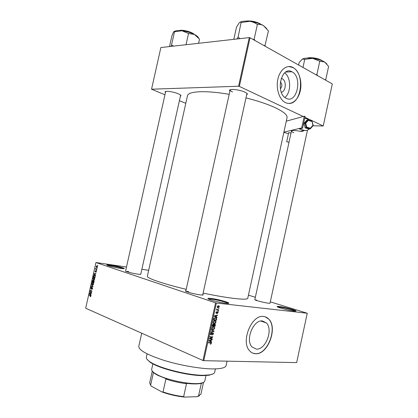 <?xml version="1.0" encoding="UTF-8"?>
<svg xmlns="http://www.w3.org/2000/svg" width="418" height="418" viewBox="0 0 418 418"><rect width="100%" height="100%" fill="white"/><g stroke="black" fill="none" stroke-linecap="round" stroke-linejoin="round"><path stroke-width="0.63" d="M293.88 311.034C289.664 310.6 279.689 308.118 277.651 307.011C276.606 306.446 277.155 306.284 279.308 306.525C285.447 307.178 299.492 311.201 295.275 311.128L293.88 311.034M295.171 311.128C294.042 310.182 283.942 307.596 279.579 307.131L277.745 307.052M120.541 268.382C114.605 267.416 110.159 266.365 107.196 265.242C106.162 264.672 107.295 264.62 110.608 265.085C117.071 266 126.826 268.659 123.707 268.675L120.541 268.382M123.462 268.68C120.943 267.63 116.711 266.611 110.76 265.623L107.421 265.341M225.704 303.296C220.793 302.778 211.038 300.401 208.603 299.131C207.093 298.327 207.913 298.091 211.074 298.436C218.64 299.251 232.91 303.473 227.81 303.437L225.704 303.296M228.003 303.431C227.178 302.402 216.702 299.69 211.33 299.11L208.436 299.048M281.173 78.432L282.312 78.783C286.774 80.758 285.938 91.772 281.309 92.211M292.03 71.833L291.868 71.75C281.319 65.548 275.133 92.921 285.922 98.146L286.262 98.329C296.947 104.171 302.831 77.053 292.03 71.833M293.123 67.544L292.799 67.371C286.967 64.351 279.976 69.639 277.907 78.976C275.765 88.271 279.114 99.123 284.924 102.326L285.484 102.619C291.524 105.566 298.347 99.928 300.296 90.737C302.329 81.588 299.079 70.788 293.123 67.544M288.927 103.439C301.686 104.092 305.203 73.448 292.961 67.554L288.645 66.514M256.375 349.103L252.017 346.971C244.995 340.111 253.444 319.368 262.467 320.982L266.36 322.91C273.45 329.436 265.676 350.085 256.375 349.103M263.612 316.489C251.73 314.216 240.392 341.699 249.671 350.859C251.307 352.677 253.266 353.633 255.544 353.727C267.912 354.882 278.069 327.571 268.664 319.002C267.238 317.534 265.55 316.698 263.612 316.489M252.817 353.142L255.388 353.665C267.755 354.825 277.907 327.519 268.508 318.95L265.242 316.828M229.905 91.119L229.524 90.408C229.148 88.475 239.869 89.656 244.927 92.148C246.719 93.005 247.513 93.731 247.299 94.332L246.651 94.818M230.266 89.708L230.161 90.001C230.187 90.56 230.987 91.208 232.549 91.934M165.439 92.592L165.084 91.997C164.796 90.534 173.439 91.678 178.204 93.752C180.205 94.609 181.125 95.309 180.957 95.847L180.388 96.218M165.7 91.485L165.084 91.997M140.829 273.947L140.73 274.417L138.024 274.182C132.558 273.304 128.399 272.317 125.546 271.225L125.656 270.754M128.645 271.569L125.808 271.345M270.101 302.831L269.991 303.311L268.544 303.202C264.793 302.778 256.464 300.725 254.797 299.821L254.902 299.34M256.699 300.04L255.053 299.936M202.829 294.434C203.524 294.81 203.43 295.014 202.537 295.04L200.394 294.883C196.058 294.387 187.901 292.412 185.932 291.393C185.132 290.996 185.127 290.771 185.921 290.724M188.591 291.529L185.973 291.414M227.078 361.162L226.138 365.499C225.563 367.767 221.101 368.906 212.752 368.916C200.201 368.838 179.86 365.29 163.793 360.295C147.011 354.788 138.677 350.122 138.802 346.297L141.712 333.193M245.977 97.896C257.713 100.853 267.421 104.098 275.101 107.63C283.571 111.663 287.547 115.013 287.041 117.677L247.754 298.306C247.44 299.429 242.691 299.45 233.5 298.358C225.203 297.329 215.071 295.578 203.117 293.112M307.256 313.234L216.388 303.034L203.775 360.682L296.655 362.61L307.256 313.234L270.31 301.853M255.351 297.271L248.444 295.155M97.42 267.003L96.568 267.583L96.088 266.543L96.924 265.952L97.42 267.003M96.861 269.391L96.793 269.678L95.508 269.229L95.759 268.33L95.941 269.009L96.861 269.391M96.37 271.684L95.795 272.249L96.077 271.136L95.408 272.013L95.032 271.225L95.555 270.681L95.351 271.71L96.109 270.833L96.37 271.684M95.179 276.873L94.985 277.724L93.224 277.071L93.543 275.812L94.536 275.441L95.179 276.873L94.87 276.005L94.034 275.692L93.496 276.857L94.844 277.359L94.964 276.831M94.113 281.617L93.909 282.521L92.153 281.852L92.765 280.311L93.271 280.771L93.794 280.535L94.113 281.617M93.057 286.304L92.995 286.591L91.051 286.769L91.119 286.466L92.817 286.387L91.511 284.705L93.057 286.304M91.657 292.537L91.594 292.83L89.844 292.119L91.594 291.147L90.189 290.583L90.257 290.291L92.007 290.996L90.257 291.973L91.657 292.537M90.622 296.665L90.163 296.665L90.586 295.792L89.165 295.16L89.227 294.868L90.413 295.354L90.847 296.257L90.622 296.665M215.578 302.851L95.952 262.541L85.685 308.223L202.96 360.499L215.578 302.851L216.388 303.034M91.108 294.988L91.04 295.296L89.494 293.692L89.562 293.384L91.516 293.164L90.868 293.509L90.643 294.523L91.108 294.988M92.556 288.66L91.746 289.392L92.357 288.551L92.19 287.84L91.26 289.026L90.748 287.997L91.464 287.328L90.952 288.07L91.255 288.739L92.253 287.547L92.556 288.66M93.12 284.804L92.451 284.862L91.788 283.378L92.394 282.578L93.501 283.138L93.585 284.073L93.12 284.804M94.196 280.013L93.527 280.07L92.859 278.602L93.475 277.792L94.583 278.341L94.661 279.276L94.196 280.013M95.534 275.295L95.466 275.598L93.904 274.072L93.972 273.764L95.941 273.471L95.288 273.842L95.064 274.851L95.534 275.295M96.673 270.221L96.354 270.425L96.673 270.221M97.122 268.22L96.804 268.424L97.122 268.22M97.739 265.472L97.42 265.676L97.739 265.472M148.677 270.305L141.864 269.296M126.492 267.018L95.952 262.541M218.98 308.437L218.489 308.761L218.98 308.437M218.431 310.935L217.945 311.258L218.431 310.935M217.046 317.262L216.963 317.643L214.335 316.274L214.418 315.888L217.543 314.989L217.459 315.371L216.534 315.606L216.263 316.87L217.046 317.262L215.427 316.844M215.322 323.234L214.256 323.516L213.279 323.098L213.044 321.98L214.836 320.695L215.782 321.134L216.001 322.226L215.322 323.234L214.915 323.083M214.011 329.227L212.945 329.52L211.957 329.102L211.727 327.999L213.525 326.698L214.481 327.137L214.69 328.214L214.011 329.227L213.614 329.076M213.441 333.935L212.203 335.084L213.112 333.877L212.778 333.109L211.022 334.907L210.588 334.698L210.458 333.815L211.565 332.765L210.797 333.82L210.871 334.421L211.435 334.442L212.041 333.256L212.851 332.744L213.305 332.968L213.441 333.935L213.123 333.81M211.67 341.846L211.586 342.232L208.932 340.968L209.016 340.586L212.166 339.573L212.083 339.954L211.153 340.221L210.876 341.485L211.67 341.846L210.097 341.208L210.035 341.496M211.033 343.988L210.291 344.171L211.027 343.392L210.897 342.985L208.525 342.817L208.603 342.452L211.268 342.786L211.033 343.988L210.557 343.789M212.339 338.789L212.26 339.155L209.361 338.993L209.449 338.601L212.109 337.19L209.784 337.06L209.867 336.689L212.762 336.861L212.678 337.253L210.024 338.658L212.339 338.789M214.042 331.004L213.964 331.364L210.839 332.253L210.918 331.876L213.661 331.181L211.32 330.042L211.404 329.661L214.042 331.004L212.422 330.586M215.322 325.152L215.077 326.286L212.192 326.066L212.438 324.927L213.389 323.981L213.906 324.42L214.721 323.976L215.218 324.211L215.322 325.152L215.004 325.037M216.618 319.227L216.383 320.298L213.509 320.052L213.911 318.453L215.469 317.722L216.461 318.155L216.618 319.227L216.299 319.112M218.071 312.753L217.208 313.578L217.778 312.701L217.721 312.251L217.355 312.251L216.325 313.437L215.907 312.56L216.691 311.771L216.247 313.014L217.59 311.807L217.95 311.974L218.071 312.753L217.788 312.654M218.661 309.895L218.577 310.255L216.498 310.046L216.911 309.717L216.822 308.907L217.172 309.67L218.661 309.895M219.351 306.906L218.055 307.81L217.37 307.517L217.198 306.676L218.473 305.772L219.178 306.07L219.351 306.906L219.063 306.812M312.977 125.797L323.245 125.964L332.315 83.924L250.042 37.756L239.347 86.401L238.573 86.233L249.274 37.594L160.873 47.547L151.541 89.201L164.943 94.797M238.573 86.233L151.541 89.201M185.796 103.303L179.39 100.691M323.245 125.964L304.941 117.333M303.181 116.502L239.347 86.401M229.195 94.343C205.63 90.173 187.98 91.161 187.468 95.785L147.361 276.235C146.431 278.064 162.754 283.744 186.224 289.334M249.274 37.594L250.042 37.756M180.957 95.847L180.623 95.105M246.892 93.689L246.918 93.381M203.775 360.682L202.96 360.499M284.898 97.457C291.262 92.78 291.179 77.252 284.679 72.878M280.379 88.762C282.349 86.432 282.328 84.164 280.306 81.959M209.726 342.509L210.85 342.969M211.043 343.293L211.362 343.424M211.597 339.756L212.083 339.954M210.703 340.043L211.153 340.221M209.308 340.837L210.876 341.485M209.303 340.848L210.097 341.208M208.99 340.707L210.562 341.349L210.787 340.33L209.282 340.764L210.562 341.349M209.408 340.806L209.794 340.963M209 340.649L209.282 340.764M210.353 340.153L210.787 340.33M211.194 338.726L212.26 339.155M211.022 336.756L212.109 337.19M211.508 336.788L212.678 337.253M209.632 338.502L210.024 338.658M212.307 332.927L212.778 333.109M210.641 334.755L211.022 334.907M210.996 332.927L211.524 333.136M210.484 333.7L210.797 333.82M210.421 334.264L210.902 334.452M213.561 331.208L213.964 331.364M211.367 329.833L212.464 330.398M212.114 328.794L211.816 328.888M212.01 329.159L212.945 329.52M213.305 326.693L214.481 327.137M214.371 328.093L214.69 328.214M212.067 328.02L212.229 328.841L213.028 329.154L214.356 328.193L214.183 327.372L213.436 327.064L211.754 327.9M212.349 327.017L212.752 327.169M212.746 326.803L213.436 327.064M213.844 325.821L215.077 326.286M212.976 324.075L213.906 324.42M212.61 325.726L213.473 325.789L213.676 324.718L213.352 324.347L212.61 325.726L212.292 325.606M212.851 324.159L213.352 324.347M213.807 325.815L214.821 325.894L215.035 324.739L214.643 324.342L213.807 325.815L213.493 325.695M213.65 324.974L213.969 325.094M214.131 324.154L214.643 324.342M213.457 322.8L213.143 322.9M213.358 323.182L214.256 323.516M215.782 321.134L214.575 320.69L215.787 321.144M215.683 322.106L216.001 322.226M213.384 322.006L213.551 322.837L214.34 323.151L215.662 322.2L215.489 321.374L214.747 321.061L213.07 321.891M213.661 321.014L214.063 321.16M214.042 320.799L214.747 321.061M215.061 319.812L216.383 320.298M213.922 319.718L216.127 319.906L216.054 318.297L215.385 318.088L214.235 318.553L213.922 319.718L213.608 319.598M213.75 318.95L214.068 319.07M213.922 318.438L214.235 318.553M214.638 317.816L215.385 318.088M216.905 315.172L217.459 315.371M216.028 315.423L216.534 315.606M214.685 316.259L216.263 316.87M214.674 316.295L215.463 316.687M214.361 316.139L215.954 316.713L216.174 315.7L214.68 316.081L215.954 316.713M214.392 316.013L215.192 316.301M214.397 315.977L214.68 316.081M215.683 315.522L216.174 315.7M217.078 312.006L217.564 312.178M216.994 312.126L217.355 312.251M216.195 311.98L216.649 312.141M215.928 312.476L216.21 312.575M215.876 312.899L216.278 313.04M217.966 311.159L218.353 311.295M217.01 309.613L218.577 310.255M216.796 308.939L217.099 309.043M216.655 309.179L217.005 309.299M216.681 309.498L217.172 309.67M218.509 308.667L218.896 308.803M217.475 307.606L218.055 307.81M217.491 306.718L218.133 307.444L219.058 306.864L218.415 306.143L217.208 306.624M217.736 305.908L218.415 306.143M90.858 295.819L90.586 295.792M90.194 295.265L89.165 295.16M89.886 293.734L89.494 293.692M90.868 293.525L89.562 293.384M90.011 293.859L90.46 294.34L90.643 293.525L89.713 293.588L90.011 293.859M90.915 292.239L89.844 292.119M90.502 291.874L89.917 291.811M91.96 291.189L91.594 291.147M91.281 290.703L90.189 290.583M92.357 289.151L91.913 289.104M92.54 287.882L92.19 287.84M91.532 288.775L91.239 288.744M92.012 287.856L91.735 287.824M92.545 286.633L91.119 286.466M91.856 285.06L91.443 285.013M92.853 284.909L92.451 284.862M91.991 283.456L92.524 284.569L93.376 284L92.864 282.892L91.991 283.456M93.402 282.96L92.864 282.892M93.371 281.998L92.153 281.852M92.425 281.638L92.948 281.836L92.942 280.619L92.425 281.638M93.251 280.656L92.942 280.619M93.381 281.011L93.12 280.98M93.151 281.915L93.768 282.15L93.731 280.828L93.151 281.915M94.118 280.875L93.731 280.828M93.909 280.117L93.527 280.07M93.062 278.675L93.595 279.783L94.458 279.203L93.94 278.106L93.062 278.675M94.484 278.174L93.94 278.106M94.531 277.238L93.224 277.071M93.804 275.843L93.543 275.812M95.038 275.807L94.468 275.728M95.168 276.042L94.87 276.005M94.332 274.13L93.904 274.072M94.881 273.884L93.972 273.764M94.426 274.218L94.876 274.673L95.058 273.863L94.123 273.962L94.426 274.218M96.25 272.008L95.837 271.951M96.38 271.178L96.077 271.136M95.691 271.69L95.419 271.653M96.615 270.462L96.354 270.425M96.851 269.417L95.508 269.229M97.065 268.46L96.804 268.424M96.871 267.625L96.568 267.583M96.271 266.611L96.636 267.29L97.237 266.93L96.866 266.25L96.271 266.611M97.363 266.323L96.866 266.25M97.681 265.717L97.42 265.676M213.211 373.844L209.214 375.202L203.409 375.604C188.022 375.897 158.668 368.467 150.093 362.202L147.037 359.292M147.115 353.874L146.373 357.223C146.107 358.466 147.24 359.945 149.764 361.675C158.448 368.018 188.252 375.557 203.853 375.265L209.737 374.862C212.752 374.35 214.397 373.478 214.68 372.245L215.411 368.89M325.371 80.026L325.779 79.566L328.611 66.457L324.634 61.979C321.594 60.26 317.591 59.053 312.638 58.363L319.875 61.294L324.634 61.979L326.881 63.996M325.779 79.566L324.734 79.671M317.69 75.715L316.881 74.561L319.77 61.232M316.881 74.561L315.982 74.754M304.921 59.319L312.638 58.363C307.747 57.799 304.304 58.045 302.313 59.1L304.921 59.319M302.966 67.455L304.743 59.293M298.614 65.009L299.136 62.606L302.23 59.152M316.99 74.623L316.703 74.54M203.111 382.543L201.277 383.499L202.27 383.003L200.17 383.552C196.685 384.142 191.852 384.032 185.665 383.233L186.491 383.714C179.39 382.815 172.524 381.258 165.889 379.042L166.787 378.954L157.769 375.327L154.801 373.577L152.758 371.79L153.401 372.657L152.554 371.424M152.883 363.859L151.692 369.24C151.468 370.322 152.392 371.592 154.472 373.06L157.492 374.836C167.911 380.427 191.972 385.072 200.687 383.217C203.19 382.763 204.564 381.995 204.81 380.918L205.99 375.536M153.401 372.657L150.616 385.26L151.347 386.195L162.053 391.979L163.041 391.953C169.666 394.231 176.537 395.794 183.654 396.64L184.594 397.1C176.777 396.274 169.264 394.571 162.053 391.979M165.889 379.042L163.041 391.953M186.491 383.714L183.654 396.64M199.417 395.741L197.4 396.656L184.594 397.1M197.4 396.656L200.938 394.085L203.503 382.355M201.277 383.499L198.513 396.133M152.277 371.09L149.686 382.82L150.616 385.26M240.157 38.623L238.041 37.301L236.896 38.989M264.86 46.074L268.429 30.906L263.429 25.576C259.662 23.439 255.079 22.029 249.682 21.334C252.456 21.731 254.959 22.744 257.201 24.369L257.535 24.469C259.552 24.16 261.516 24.531 263.429 25.576L266.731 28.602M265.226 45.51L263.941 45.557M255.152 40.624L254.128 39.271L257.399 24.39M254.128 39.271L253.146 39.501M238.041 37.301L241.102 22.515L249.682 21.334C245.084 20.858 241.803 21.187 239.833 22.316M233.819 39.334L236.51 27.154L239.232 22.786C240.005 22.06 240.606 21.987 241.045 22.572L241.102 22.515M254.264 39.344L253.935 39.245M173.543 46.121L171.558 44.914L174.499 31.768L181.914 30.749L176.427 30.66L174.097 31.423M186.031 44.716L188.534 33.503L194.48 34.475L199.506 39.156L198.587 43.3M198.592 38.064C198.278 36.956 196.909 35.76 194.48 34.475C190.765 32.625 186.574 31.381 181.914 30.749L188.534 33.503M171.558 44.914L170.957 46.414M169.509 46.576L171.939 35.697L173.616 31.899L174.499 31.768M289.016 142.23L286.696 141.78L289.005 142.277M291.006 133.044L288.686 132.6L286.696 141.78M309.101 129.026C307.674 130.359 306.033 130.792 304.173 130.327L299.314 128.943L302.595 128.169L305.13 116.47L304.236 116.209L301.702 127.913L302.595 128.169M304.748 118.231L307.235 118.994L309.038 120.222M293.854 132.663C292.203 132.036 291.398 131.503 291.44 131.059L292.119 130.635C293.765 130.343 296.378 130.557 299.946 131.283L302.397 131.341L304.476 130.4M283.895 132.14L301.702 127.913M288.457 133.666L283.843 132.37M286.278 121.189L304.236 116.209M310.313 128.822L309.231 129.068L305.15 127.898L306.796 127.187L310.381 128.211L310.313 128.822L306.222 127.647L305.009 123.179L303.943 123.446L305.15 127.898M307.899 119.893L308.27 120.394L305.736 123.273L305.009 123.179L307.899 119.893L306.822 120.175L303.943 123.446M310.381 128.211L312.899 125.337L313.234 125.504L310.402 128.718M312.899 125.337L312.042 121.084L308.009 119.924M209.496 342.494L210.52 342.917M209.512 340.424L209.925 340.592M211.754 333.877L212.03 333.982M212.433 324.969L212.746 325.089M214.857 315.762L215.317 315.93M216.811 312.476L217.161 312.596M90.821 295.704L90.361 295.651M93.026 286.45L92.514 286.393M92.953 286.194L92.571 286.152M95.826 271.381L95.565 271.35M322.074 60.73C318.364 58.729 314.033 57.778 309.069 57.888L307.711 58.06M322.586 60.944C319.368 58.776 314.932 57.694 309.289 57.7C314.744 57.647 319.148 58.719 322.524 60.918M260.33 24.045C256.197 21.95 251.819 20.984 247.19 21.14M246.693 21.036C252.033 20.691 256.877 21.825 261.224 24.432M193.832 34.151C189.443 31.538 184.725 30.342 179.672 30.551L179.667 30.556M179.949 30.383C183.711 29.746 192.008 32.061 194.26 34.365M299.946 131.283L304.173 130.327M311.849 121.434L308.27 120.394M305.736 123.273L306.796 127.187M285.755 72.074L291.868 71.75M230.151 90.006L229.524 90.408M230.172 89.907L185.791 291.32M165.664 91.579L125.552 271.23M180.613 95.205L140.725 274.417M246.918 93.601L202.693 295.035M246.897 93.7L247.299 94.332M266.36 322.91L260.874 321.04M211.268 342.786L210.709 342.561M210.871 334.421L210.421 334.243M213.305 332.968L212.736 332.744M212.229 328.841L211.727 328.647M213.776 324.169L213.269 323.981M215.218 324.211L214.586 323.976M213.551 322.837L213.044 322.649M216.461 318.155L215.239 317.711M216.247 313.014L215.876 312.878M217.95 311.974L217.459 311.807M217.073 309.597L216.649 309.451M219.178 306.07L218.274 305.767M217.616 307.23L217.177 307.078M90.481 296.393L90.8 296.425M92.007 289.089L92.373 289.131M91.192 287.323L91.464 287.354M91.255 288.739L91.532 288.77M92.017 287.537L92.294 287.568M92.394 282.578L93.052 282.657M92.927 284.595L93.318 284.642M92.765 280.311L93.036 280.342M93.538 280.52L93.851 280.562M93.475 277.792L94.144 277.876M93.998 279.804L94.39 279.851M93.977 275.405L94.667 275.499M95.957 271.94L96.265 271.982M96.537 265.937L97.054 266.01M96.939 267.311L97.274 267.358M150.093 362.202L149.764 361.675M209.214 375.202L209.737 374.862M307.152 58.076L309.179 57.71M269.997 303.311L307.481 130.123M254.797 299.816L291.44 131.059M154.801 373.577L154.472 373.06M200.17 383.552L200.687 383.217M246.129 21.114L246.505 21.046M246.672 21.025C252.064 20.686 256.939 21.835 261.302 24.469M194.318 34.391C192.311 32.212 183.727 29.688 179.928 30.373M179.129 30.535L179.766 30.399M310.328 128.817L306.237 127.647M313.234 125.51L310.386 128.76M312.047 121.115L313.228 125.484"/></g></svg>

